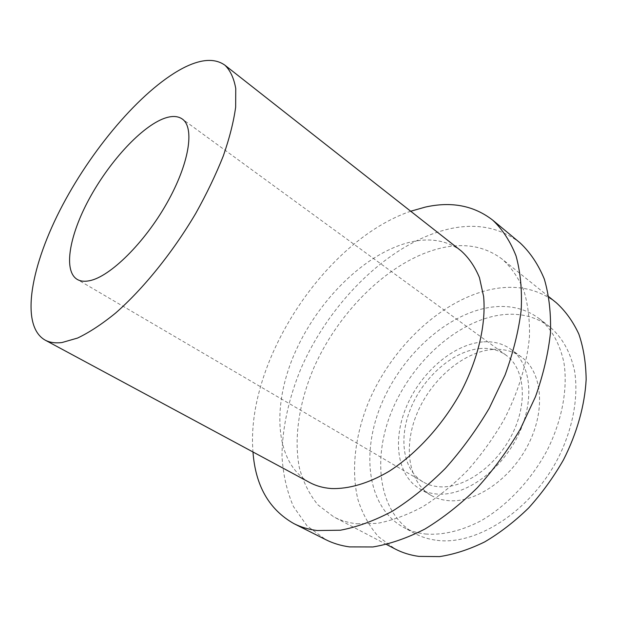 <?xml version="1.0" encoding="UTF-8"?>
<svg xmlns="http://www.w3.org/2000/svg" width="617" height="617" viewBox="0 0 617 617"><rect width="100%" height="100%" fill="white"/><g stroke="black" fill="none" stroke-linecap="round" stroke-linejoin="round"><path stroke-width="0.46" stroke-dasharray="3.08 2.31" d="M480.666 348.482C454.32 350.479 425.267 375.259 411.84 405.731C398.304 436.142 402.091 469.498 423.061 481.923C427.92 484.761 433.412 486.389 439.551 486.798C464.239 488.649 496.469 466.028 512.241 434.16C528.175 402.338 524.543 368.287 506.079 355.207C498.806 350.047 490.338 347.803 480.666 348.482M482.617 341.911C453.557 344.309 421.773 371.642 407.104 405.091C392.335 438.479 396.492 475.183 419.737 488.826C424.951 491.842 430.828 493.592 437.384 494.078C464.447 496.33 500.071 471.612 517.578 436.474C535.263 401.382 531.291 363.845 511.077 349.407C502.94 343.576 493.453 341.078 482.617 341.911M492.968 349.43C463.868 351.597 432.178 378.614 417.709 411.847C403.132 445.011 407.582 481.599 430.974 495.328C436.219 498.366 442.127 500.14 448.69 500.665C475.823 503.071 511.316 478.707 528.607 443.854C546.076 409.048 541.857 371.65 521.527 357.104C513.336 351.243 503.819 348.682 492.968 349.43M437.083 540.338C476.725 545.652 531.006 510.791 558.1 458.184C573 428.499 578.692 396.908 574.574 371.002C570.417 351.991 562.18 337.298 549.87 326.933C536.505 316.922 520.925 312.827 503.148 314.655C459.117 319.498 413.243 360.336 392.481 409.387C371.611 458.3 378.213 513.059 414.632 533.366C421.365 537.029 428.846 539.351 437.083 540.338M425.514 534.014C442.983 535.332 461.578 530.867 481.283 520.625C507.051 505.655 531.021 480.311 546.963 450.68C562.048 420.74 567.941 388.957 563.984 362.966C559.951 343.9 551.814 329.208 539.582 318.904C526.293 308.955 510.768 304.968 493.014 306.942C449.029 312.148 403.024 353.448 381.977 402.801C360.814 452.022 366.968 506.943 403.156 527.142C409.85 530.782 417.3 533.073 425.514 534.014M556.341 302.777C539.867 290.152 520.625 285.27 498.605 288.124C446.268 295.312 392.844 344.363 368.472 402.33C355.076 435.533 350.857 470.293 357.968 499.701C362.495 513.853 369.321 526.178 378.437 536.682L395.065 548.945M356.965 523.794L377.396 523.355C392.003 520.578 407.081 515.056 422.63 506.804C438.178 497.024 453.148 484.9 467.555 470.439C481.322 454.86 493.492 437.931 504.066 419.653C518.504 391.726 527.196 362.927 529.463 336.504C529.833 319.459 527.936 304.073 523.771 290.352C518.434 277.804 511.346 267.493 502.508 259.402C486.612 247.294 467.748 243.167 445.914 247.047C394.024 256.664 339.828 308.531 313.629 368.287C299.168 402.508 293.607 438.016 299.368 467.779C303.225 482.07 309.41 494.441 317.94 504.891L333.805 516.915C340.731 520.547 348.451 522.838 356.965 523.794M520.177 242.975C500.996 228.035 478.244 223.153 451.929 228.329C391.756 240.645 330.45 300.502 300.849 368.835C288.748 398.281 282.123 428.283 282 456.441C283.126 474.758 286.944 491.479 293.461 506.596L307.058 525.877L325.799 539.682M461.184 250.918C448.019 241.085 432.247 237.892 413.868 241.347C368.773 250.17 320.115 296.993 295.867 350.657C271.557 404.166 273.987 462.565 309.518 482.417M410.698 211.238C325.036 240.406 245.504 361.801 252.978 451.983M423.061 481.923L77.21 279.408M430.974 495.328L419.737 488.826M549.87 326.933L539.582 318.904M548.86 296.754L502.508 259.402M386.558 544.495L333.805 516.915M414.632 533.366L403.156 527.142M521.527 357.104L511.077 349.407M506.079 355.207L182.285 119.019"/><path stroke-width="0.93" d="M162.171 119.189C139.118 128.976 108.322 163.32 88.879 199.492C69.397 235.617 63.119 270.871 77.21 279.408C80.495 281.329 84.676 281.753 89.758 280.673C110.119 276.617 144.363 243.005 166.76 203.363C189.28 163.736 194.91 127.634 182.285 119.019C177.326 115.603 170.624 115.664 162.171 119.189M386.558 544.495L395.065 548.945C402.253 552.709 410.182 555.192 418.866 556.387L439.551 556.611C454.235 554.359 469.267 549.462 484.653 541.927C499.971 532.903 514.617 521.596 528.592 508.007C541.88 493.307 553.518 477.234 563.506 459.796C577.034 433.088 584.777 405.307 586.15 379.548C585.942 362.881 583.512 347.726 578.846 334.098C573.039 321.557 565.534 311.115 556.341 302.777L548.86 296.754M252.978 451.983C255.446 485.71 269.097 509.596 293.923 523.632L325.799 539.682C332.964 543.299 340.877 545.706 349.538 546.901L372.845 546.971C389.597 544.171 406.973 538.194 424.966 529.024C443.006 518.056 460.452 504.313 477.303 487.785C493.438 469.915 507.745 450.402 520.224 429.247L535.487 396.716C543.284 374.673 548.282 353.34 550.48 332.694C551.05 312.873 548.991 294.988 544.302 279.031C538.263 264.446 530.219 252.422 520.177 242.975L492.736 220.161C473.956 205.592 451.482 201.235 425.314 207.088L410.698 211.238M293.923 523.632C300.934 527.173 308.716 529.479 317.261 530.535L340.36 530.219C357.027 527.103 374.396 520.74 392.466 511.146C410.621 499.708 428.244 485.463 445.343 468.411C461.763 449.994 476.386 429.949 489.227 408.284L505.061 375.036C513.251 352.569 518.635 330.882 521.203 309.973C522.144 289.936 520.424 271.927 516.051 255.939C510.313 241.363 502.539 229.439 492.736 220.161M44.948 340.013L309.518 482.417C315.943 485.887 323.2 487.924 331.29 488.541C348.62 489.158 368.488 483.427 388.995 471.373C416.344 453.881 442.62 425.121 460.86 392.127C478.229 358.855 486.173 324.164 483.612 296.499L479.471 277.681C474.951 266.737 468.851 257.821 461.184 250.918L224.966 65.232C215.341 58.337 202.237 58.846 185.671 66.783C144.964 86.604 94.555 144.825 62.733 204.875C30.966 264.732 19.559 325.275 44.948 340.013C49.576 342.528 55.268 343.361 62.016 342.528L77.58 338.054C89.264 332.478 101.905 324.18 115.495 313.143C143.159 288.987 172.59 252.615 195.743 213.405C206.71 193.738 215.896 174.58 223.308 155.924C229.539 137.961 233.65 121.711 235.655 107.173L235.756 88.532C233.936 78.259 230.342 70.492 224.966 65.232"/></g></svg>

